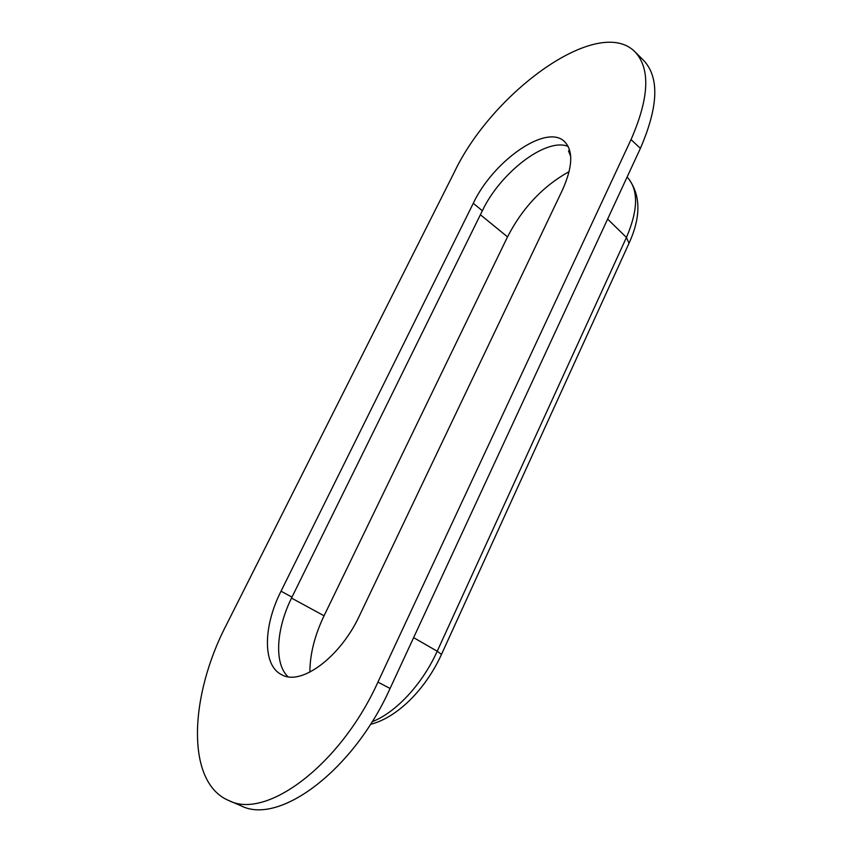 <?xml version="1.0" encoding="UTF-8"?>
<svg xmlns="http://www.w3.org/2000/svg" width="852" height="852" viewBox="0 0 852 852"><rect width="100%" height="100%" fill="white"/><g stroke="black" fill="none" stroke-linecap="round" stroke-linejoin="round"><path stroke-width="1.28" d="M570.691 156.289L568.55 151.038L569.541 149.888M228.837 800.571L241.148 805.832C279.158 825.577 353.41 770.378 390.067 688.469L640.384 148.376C658.383 106.766 659.523 77.5 643.803 60.588L635.017 51.844C650.566 68.597 649.245 97.852 631.034 139.6L377.926 682.101C340.811 764.446 266.463 820.188 228.837 800.571C185.374 782.37 189.495 695.818 226.312 625.027L454.297 172.242C492.073 92.314 598.285 14.527 635.017 51.844M562.458 189.985L359.65 615.336C340.331 657.254 301.107 686.148 281.714 674.731C262.352 665.529 263.193 626.241 281.032 591.182L473.275 203.309C492.946 161.294 546.132 123.476 564.407 141.485C573.439 150.697 572.789 166.864 562.458 189.985M287.965 676.722C273.78 663.293 276.304 628.339 291.97 597.135L482.36 210.753C500.209 172.828 546.164 137.172 568.167 146.448M291.501 598.072L324.058 615.783L507.515 236.888C522.436 207.92 542.98 186.162 569.147 171.614M324.058 615.783C314.676 635.411 309.936 654.208 309.862 672.164M413.614 637.637L437.214 651.237C422.368 684.167 395.818 712.677 372.079 721.75M607.614 219.06L626.433 237.463L437.214 651.237L441.485 654.4L628.893 243.534M626.433 237.463L629.01 243.267C641.045 216.919 640.853 195.342 628.435 178.537C638.553 191.125 637.882 210.763 626.433 237.463M281.032 591.182L291.97 597.135M480.4 214.736L507.515 236.888M473.275 203.309L482.36 210.753M390.067 688.469L377.926 682.101M631.034 139.6L640.384 148.376M441.485 654.4C425.936 688.672 397.724 717.512 370.439 724.36M628.435 178.537L627.093 177.035"/></g></svg>
